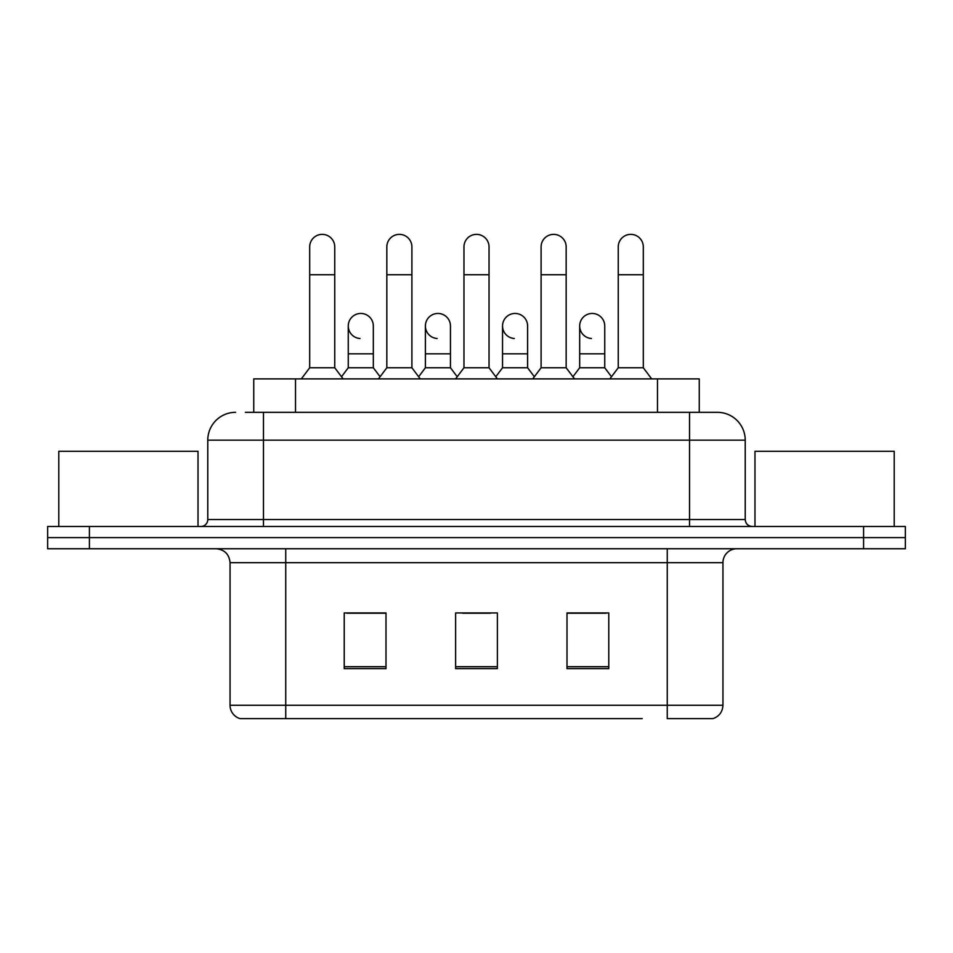 <?xml version="1.0" encoding="UTF-8"?>
<svg xmlns="http://www.w3.org/2000/svg" width="953" height="953" viewBox="0 0 953 953"><rect width="100%" height="100%" fill="white"/><g stroke="black" fill="none" stroke-linecap="round" stroke-linejoin="round"><path stroke-width="1.43" d="M253.748 412.315L253.748 378.889L699.252 378.889L699.252 412.315M722.946 705.268C722.565 711.939 719.217 716.394 712.927 718.633L667.255 718.633L667.255 705.268L722.946 705.268L722.946 562.687A13.926 13.926 0 0 1 736.872 548.761M642.215 718.633L240.073 718.633A13.926 13.926 0 0 1 230.054 705.268L230.054 562.687C229.22 554.229 224.586 549.595 216.128 548.761M89.415 526.485L905.35 526.485L905.35 537.623L47.65 537.623L47.65 548.761L89.415 548.761L89.415 537.623L47.65 537.623L47.65 526.485L89.415 526.485L89.415 537.623L905.35 537.623L905.35 548.761L89.415 548.761M608.776 668.649L608.776 612.946L566.999 612.946L566.999 668.649L608.776 668.649M386.001 668.649L386.001 612.946L344.224 612.946L344.224 668.649L386.001 668.649M497.383 668.649L497.383 612.946L455.617 612.946L455.617 668.649L497.383 668.649M385.441 613.232L374.72 613.232M346.868 613.232L386.001 613.232M566.999 613.232L606.132 613.232M578.28 613.232L567.559 613.232M462.574 613.232L490.426 613.232M246.005 412.315L717.383 412.315A27.851 27.851 0 0 1 745.222 440.155L745.222 519.528C745.603 523.709 747.926 526.032 752.191 526.485M245.374 412.315L263.469 412.315L263.469 440.155L207.778 440.155L207.778 519.528A6.957 6.957 0 0 1 200.809 526.485M235.617 412.315A27.851 27.851 0 0 0 207.778 440.155M716.954 412.315L707.626 412.315M309.689 274.75L334.753 274.75L334.753 367.751L309.689 367.751L309.689 246.898A12.532 12.532 0 0 1 323.007 234.39A12.532 12.532 0 0 1 334.753 246.898A12.532 12.532 0 0 0 323.007 234.39M309.689 367.751L301.339 378.889M334.753 367.751L343.116 378.889M360.008 338.494A12.532 12.532 0 0 1 348.262 325.986A12.532 12.532 0 0 1 361.58 313.477A12.532 12.532 0 0 1 373.326 325.986L373.326 353.837L348.262 353.837L348.262 325.986M373.326 353.837L373.326 367.751L348.262 367.751L348.262 353.837M348.262 367.751L341.508 376.757M373.326 367.751L380.08 376.757M386.835 274.75L411.899 274.75L411.899 367.751L386.835 367.751L386.835 246.898A12.532 12.532 0 0 1 400.153 234.39A12.532 12.532 0 0 1 411.899 246.898A12.532 12.532 0 0 0 400.153 234.39M386.835 367.751L378.472 378.889M411.899 367.751L420.249 378.889M463.968 274.75L489.032 274.75L489.032 367.751L463.968 367.751L463.968 246.898A12.532 12.532 0 0 1 477.286 234.39A12.532 12.532 0 0 1 489.032 246.898A12.532 12.532 0 0 0 477.286 234.39M463.968 367.751L455.617 378.889M489.032 367.751L497.383 378.889M541.101 274.75L566.165 274.75L566.165 367.751L541.101 367.751L541.101 246.898A12.532 12.532 0 0 1 554.42 234.39A12.532 12.532 0 0 1 566.165 246.898A12.532 12.532 0 0 0 554.42 234.39M541.101 367.751L532.751 378.889M566.165 367.751L574.528 378.889M618.247 274.75L643.311 274.75L643.311 367.751L618.247 367.751L618.247 246.898A12.532 12.532 0 0 1 631.565 234.39A12.532 12.532 0 0 1 643.311 246.898A12.532 12.532 0 0 0 631.565 234.39M618.247 367.751L609.884 378.889M643.311 367.751L651.661 378.889M437.141 338.494A12.532 12.532 0 0 1 425.395 325.986A12.532 12.532 0 0 1 438.714 313.477A12.532 12.532 0 0 1 450.459 325.986L450.459 353.837L425.395 353.837L425.395 325.986M450.459 353.837L450.459 367.751L425.395 367.751L425.395 353.837M425.395 367.751L418.653 376.757M450.459 367.751L457.214 376.757M514.286 338.494A12.532 12.532 0 0 1 502.541 325.986A12.532 12.532 0 0 1 515.859 313.477A12.532 12.532 0 0 1 527.605 325.986L527.605 353.837L502.541 353.837L502.541 325.986M527.605 353.837L527.605 367.751L502.541 367.751L502.541 353.837M502.541 367.751L495.786 376.757M527.605 367.751L534.347 376.757M591.42 338.494A12.532 12.532 0 0 1 579.674 325.986A12.532 12.532 0 0 1 592.992 313.477A12.532 12.532 0 0 1 604.738 325.986L604.738 353.837L579.674 353.837L579.674 325.986M604.738 353.837L604.738 367.751L579.674 367.751L579.674 353.837M579.674 367.751L572.92 376.757M604.738 367.751L611.492 376.757M198.021 526.485L198.021 451.293L58.788 451.293L58.788 526.485M894.212 526.485L894.212 451.293L754.979 451.293L754.979 526.485M295.513 412.315L295.513 378.889M657.487 412.315L657.487 378.889M667.255 548.761L667.255 562.687L230.054 562.687M722.946 562.687L667.255 562.687L667.255 705.268L285.745 705.268L285.745 718.633M230.054 705.268L285.745 705.268L285.745 548.761M863.585 548.761L863.585 526.485M497.383 666.707L455.617 666.707M386.001 666.707L344.224 666.707M608.776 666.707L566.999 666.707M263.469 526.485L263.469 519.528L745.222 519.528M207.778 519.528L263.469 519.528L263.469 440.155L689.531 440.155L689.531 526.485M745.222 440.155L689.531 440.155L689.531 412.315M334.753 274.75L334.753 246.898M411.899 274.75L411.899 246.898M489.032 274.75L489.032 246.898M566.165 274.75L566.165 246.898M643.311 274.75L643.311 246.898"/></g></svg>

